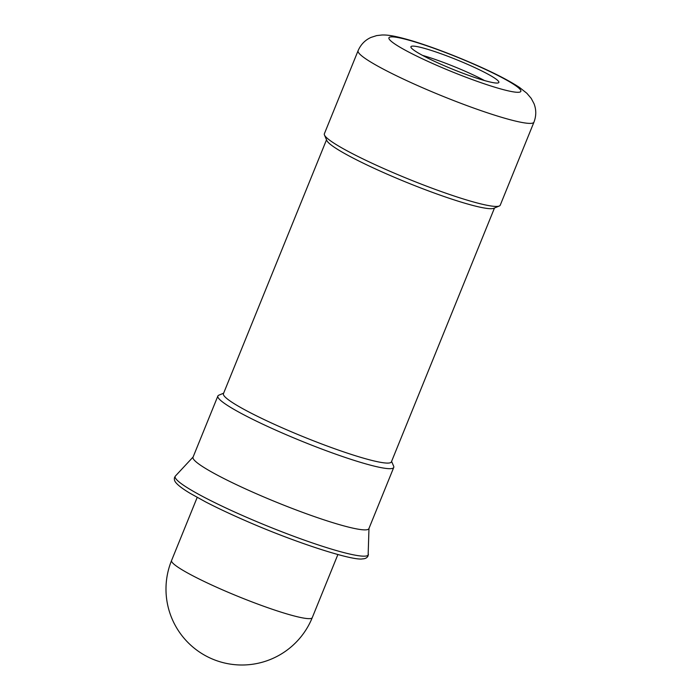 <?xml version="1.0" encoding="UTF-8"?>
<svg xmlns="http://www.w3.org/2000/svg" width="700" height="700" viewBox="0 0 700 700"><rect width="100%" height="100%" fill="white"/><g stroke="black" fill="none" stroke-linecap="round" stroke-linejoin="round"><path stroke-width="1.05" d="M391.589 461.396L393.645 466.183A94.911 10.307 -157.9 0 1 393.75 467.434L368.9 528.622A94.911 10.307 -157.9 0 1 365.724 529.865A94.911 10.307 -157.9 0 1 267.067 498.33A94.911 10.307 -157.9 0 1 193.025 457.214L217.875 396.016A94.911 10.307 -157.9 0 1 218.82 395.194L223.633 393.19M393.75 467.434A94.911 10.307 -157.9 0 1 390.574 468.668A94.911 10.307 -157.9 0 1 291.918 437.132A94.911 10.307 -157.9 0 1 217.875 396.016M494.48 208.014L391.387 461.895A90.641 9.844 -157.9 0 1 388.351 463.076A90.641 9.844 -157.9 0 1 294.14 432.959A90.641 9.844 -157.9 0 1 223.431 393.697L326.515 139.808M533.96 122.141L500.238 205.188A94.911 10.307 -157.9 0 1 499.284 206.01L493.771 208.303A90.641 9.844 -157.9 0 1 491.645 208.688A90.641 9.844 -157.9 0 1 401.993 180.477A90.641 9.844 -157.9 0 1 326.821 140.508L324.467 135.03A94.911 10.307 -157.9 0 1 324.363 133.77L358.085 50.724A94.911 10.307 -157.9 0 0 422.284 87.623A94.911 10.307 -157.9 0 0 530.784 123.375A94.911 10.307 -157.9 0 0 533.96 122.141C536.34 115.867 536.358 109.716 534.012 103.67L531.212 98.376L526.846 93.266L519.663 87.57C509.058 80.535 493.596 72.608 473.296 63.788C451.054 54.154 430.561 46.471 411.819 40.749C395.456 35.989 388.281 34.808 381.929 35L376.67 35.595L370.956 37.433C365.041 40.119 360.754 44.555 358.085 50.724M499.284 206.01A94.911 10.307 -157.9 0 1 497.061 206.421A94.911 10.307 -157.9 0 1 403.174 176.873A94.911 10.307 -157.9 0 1 324.467 135.03M443.03 65.179A47.451 5.154 -157.9 0 1 410.926 46.725A47.451 5.154 -157.9 0 1 466.76 63.98A47.451 5.154 -157.9 0 1 498.864 82.434A47.451 5.154 -157.9 0 1 443.03 65.179M484.505 80.544A47.451 5.154 22.1 0 0 464.012 70.752A47.451 5.154 22.1 0 0 422.537 55.387M368.41 554.339A104.212 11.314 -157.9 0 1 364.831 556.159A104.212 11.314 -157.9 0 1 245.691 516.906A104.212 11.314 -157.9 0 1 175.455 475.983L174.65 477.242C173.924 479.281 174.519 481.294 176.452 483.28C178.885 485.984 183.479 489.352 190.234 493.386L205.389 501.786C216.746 507.684 229.898 513.887 244.843 520.415C295.496 542.719 352.931 561.05 362.609 558.871C365.374 558.793 367.203 557.769 368.113 555.8L368.979 528.43M437.098 65.476A71.181 7.726 -157.9 0 1 391.326 36.873A71.181 7.726 -157.9 0 1 472.692 63.683A71.181 7.726 -157.9 0 1 518.464 92.286A71.181 7.726 -157.9 0 1 437.098 65.476M222.933 590.03A75.924 8.242 -157.9 0 1 171.57 560.508A75.924 75.924 0 0 0 211.584 658.683A75.924 75.924 0 0 0 312.261 617.645A75.924 8.242 -157.9 0 1 309.724 618.634A75.924 8.242 -157.9 0 1 222.933 590.03M193.104 457.012L175.455 475.983M312.261 617.645L337.89 554.531M171.57 560.508L197.199 497.394"/></g></svg>
